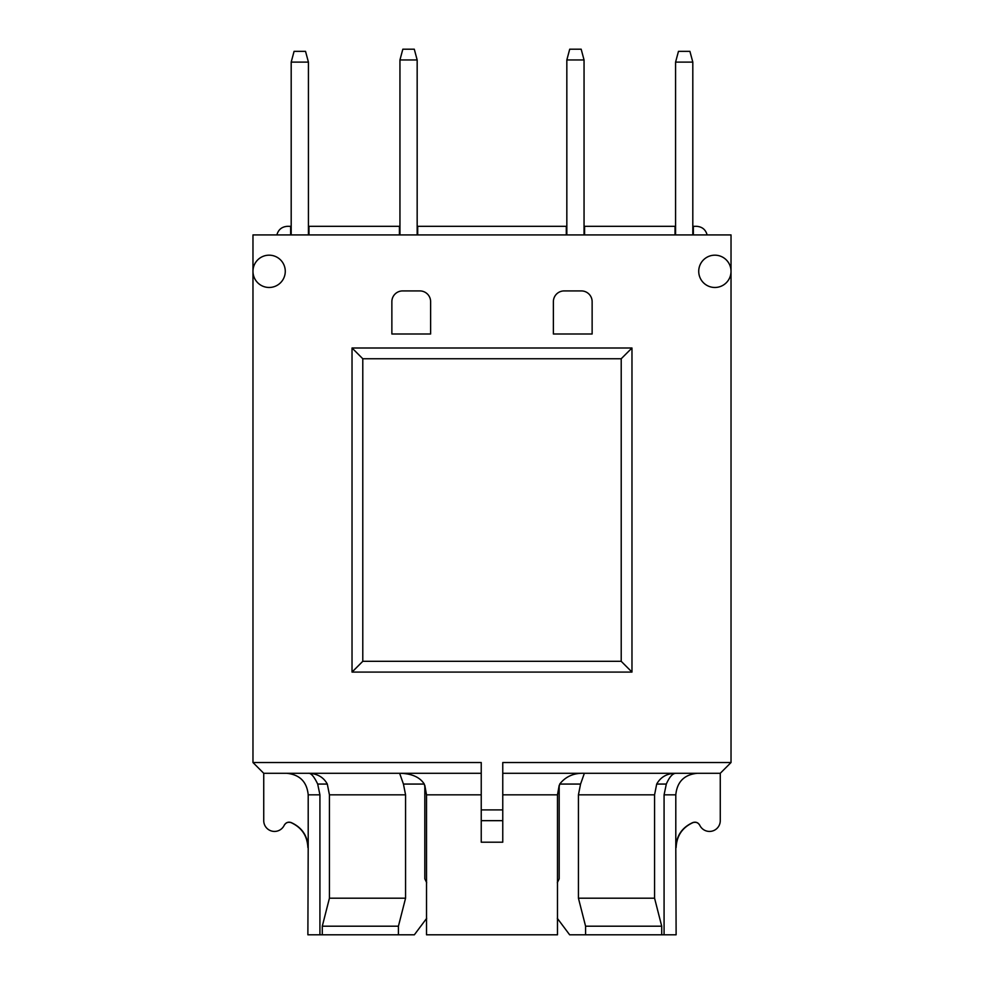 <?xml version="1.0" encoding="UTF-8"?>
<svg xmlns="http://www.w3.org/2000/svg" width="984" height="984" viewBox="0 0 984 984"><rect width="100%" height="100%" fill="white"/><g stroke="black" fill="none" stroke-linecap="round" stroke-linejoin="round"><path stroke-width="1.48" d="M502.762 773.289L720.263 773.289L731.026 762.526L731.026 271.326A16.15 16.15 0 0 1 714.876 287.476A16.15 16.15 0 0 1 698.726 271.326A16.15 16.15 0 0 1 714.876 255.176A16.15 16.15 0 0 1 731.026 271.326L731.026 234.93L252.974 234.93L252.974 762.526L263.737 773.289L481.238 773.289M731.026 762.526L502.762 762.526L502.762 809.906L481.238 809.906L481.238 842.206L481.238 820.668L502.762 820.668L502.762 809.906M481.238 809.906L481.238 762.526L252.974 762.526M502.762 842.206L502.762 820.668L502.762 842.206L481.238 842.206M580.56 784.064L584.373 773.289C573.881 772.883 565.665 776.474 559.724 784.064L580.56 784.064L578.432 794.826L578.432 898.195L654.569 898.195L654.569 794.826L656.697 784.064L666.316 784.064C669.354 777.102 672.502 773.51 675.737 773.289C667.004 773.399 660.67 776.991 656.697 784.064M327.303 784.064C323.527 777.126 317.18 773.535 308.263 773.289C310.944 772.883 314.093 776.474 317.684 784.064L327.303 784.064L329.431 794.826L329.431 898.195L405.568 898.195L405.568 794.826L403.44 784.064L424.276 784.064C419.848 777.102 411.632 773.51 399.627 773.289L403.44 784.064M720.263 773.289L720.263 820.668A10.762 10.762 0 0 1 699.759 825.244C698.185 822.562 695.909 821.652 692.921 822.526C682.121 827.372 676.414 835.724 675.799 847.581L675.799 794.826C677.103 781.751 684.298 774.58 697.373 773.289M263.737 773.289L263.737 820.668A10.762 10.762 0 0 0 284.241 825.244C285.815 822.562 288.091 821.652 291.079 822.526L291.079 822.526C301.879 827.372 307.586 835.724 308.201 847.581L308.201 794.826L319.923 794.826L317.684 784.064M287.131 822.538L288.484 822.194M289.099 822.157L291.03 822.513M553.377 333.994L553.377 301.694A10.762 10.762 0 0 1 564.139 290.92L581.372 290.92A10.762 10.762 0 0 1 592.134 301.694L592.134 333.994L553.377 333.994M391.866 333.994L391.866 301.694A10.762 10.762 0 0 1 402.628 290.92L419.861 290.92A10.762 10.762 0 0 1 430.623 301.694L430.623 333.994L391.866 333.994M631.974 347.992L631.974 672.084L631.974 347.992L631.974 672.084L352.026 672.084L352.026 347.992L631.974 347.992L621.212 358.754L621.212 661.309L631.974 672.084M269.124 255.176A16.15 16.15 0 0 1 285.274 271.326A16.15 16.15 0 0 1 269.124 287.476A16.15 16.15 0 0 1 252.974 271.326A16.15 16.15 0 0 1 269.124 255.176M424.817 878.81L426.687 882.709L424.817 878.81L424.817 785.38L426.515 794.826L426.515 934.8L557.485 934.8L557.485 794.826L559.724 784.064M557.313 882.709L559.183 878.81L559.183 785.38L557.485 794.826L502.762 794.826M666.316 784.064L664.077 794.826L664.077 934.8L569.65 934.8L557.313 918.318M621.212 661.309L362.788 661.309L362.788 358.754L352.026 347.992M362.788 661.309L352.026 672.084M696.869 822.538L698.086 823.214M698.554 823.62L699.759 825.244M286.627 773.289C299.702 774.58 306.897 781.751 308.201 794.826M329.431 898.195L322.285 926.19L322.285 934.8L319.923 934.8L319.923 794.826M319.923 934.8L307.881 934.8L308.201 847.581M675.799 847.581L676.119 934.8L664.077 934.8M424.276 784.064L426.515 794.826L481.238 794.826M426.687 918.318L414.35 934.8L398.422 934.8L398.422 926.19L405.568 898.195M578.432 898.195L585.578 926.19L585.578 934.8M661.715 934.8L661.715 926.19L654.569 898.195M661.715 926.19L585.578 926.19M398.422 926.19L322.285 926.19M398.422 934.8L322.285 934.8M276.873 234.93C278.361 229.579 281.879 226.714 287.426 226.32L291.19 226.32M399.406 234.93L399.406 226.32L308.964 226.32L308.964 234.93M566.292 234.93L566.292 226.32L417.708 226.32L417.708 234.93M675.036 234.93L675.036 226.32L584.594 226.32L584.594 234.93M692.81 226.32L696.574 226.32L693.351 226.32L693.351 234.93M696.574 226.32C702.121 226.714 705.639 229.579 707.127 234.93M290.649 234.93L290.649 226.32M584.053 226.32L675.577 226.32M566.833 234.93L566.833 59.962L569.711 49.2L581.175 49.2L584.053 59.962L584.053 234.93M566.833 59.962L584.053 59.962M399.947 234.93L399.947 59.962L402.825 49.2L414.289 49.2L417.167 59.962L417.167 234.93M399.947 59.962L417.167 59.962M675.577 234.93L675.577 62.115L692.81 62.115L692.81 234.93M692.81 62.115L689.919 51.352L678.468 51.352L675.577 62.115M294.081 51.352L291.19 62.115L308.423 62.115L305.532 51.352L294.081 51.352M308.423 62.115L308.423 234.93M291.19 234.93L291.19 62.115M578.432 794.826L654.569 794.826M329.431 794.826L405.568 794.826M362.788 358.754L621.212 358.754M664.077 794.826L675.799 794.826M676.119 847.581C676.66 835.871 682.256 827.569 692.896 822.649C695.897 821.738 698.185 822.624 699.784 825.318M307.881 847.581C307.34 835.871 301.744 827.569 291.104 822.649C288.103 821.726 285.815 822.624 284.216 825.318"/></g></svg>
